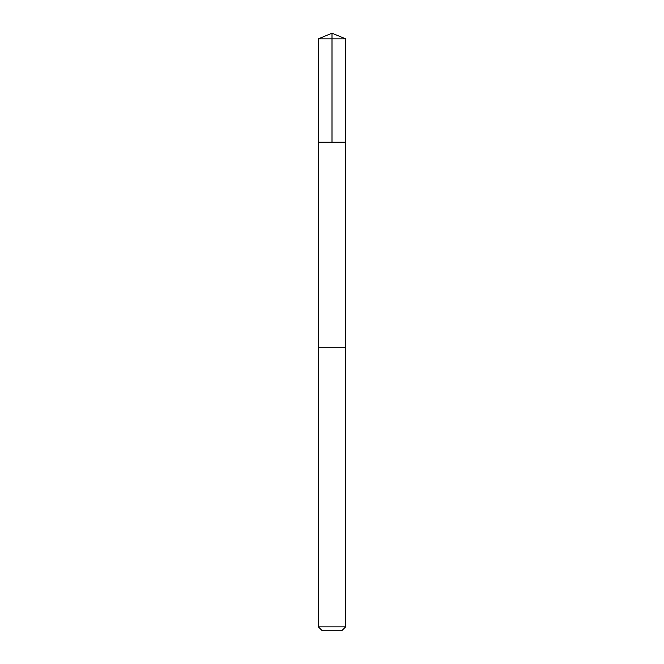 <?xml version="1.0" encoding="UTF-8"?>
<svg xmlns="http://www.w3.org/2000/svg" width="664" height="664" viewBox="0 0 664 664"><rect width="100%" height="100%" fill="white"/><g stroke="black" fill="none" stroke-linecap="round" stroke-linejoin="round"><path stroke-width="1" d="M322.928 142.237L345.629 142.237L345.629 38.844L318.371 38.844L318.371 142.237L345.629 142.237L345.62 347.728L318.38 347.728L318.371 142.237L322.928 142.237M345.629 347.728L318.371 347.728L318.371 626.866L345.629 626.866L345.629 347.728M345.629 626.866L341.694 630.8L322.306 630.8L318.371 626.866M332 142.237L332 33.2L318.371 38.844M332 33.2L345.629 38.844"/></g></svg>
